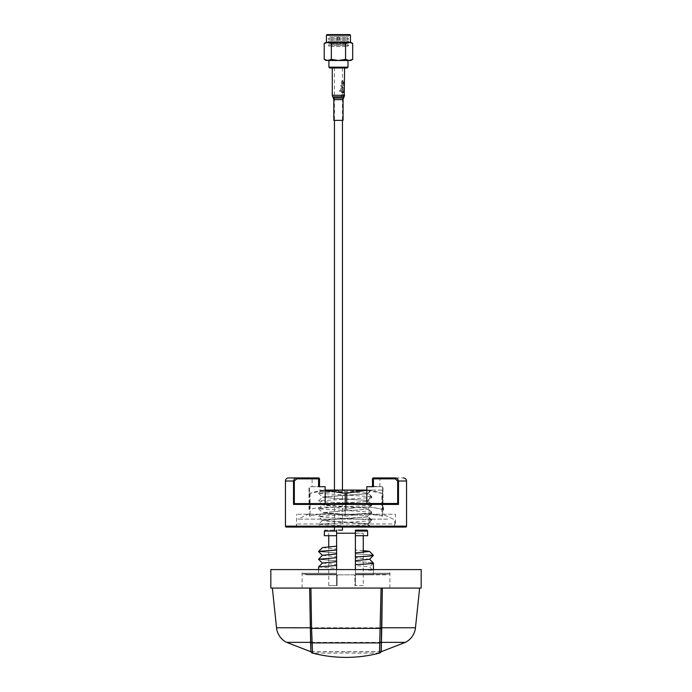<?xml version="1.0" encoding="UTF-8"?>
<svg xmlns="http://www.w3.org/2000/svg" width="692" height="692" viewBox="0 0 692 692"><rect width="100%" height="100%" fill="white"/><g stroke="black" fill="none" stroke-linecap="round" stroke-linejoin="round"><path stroke-width="0.52" stroke-dasharray="3.46 2.59" d="M405.4 642.358L286.6 642.358M309.523 588.07L382.477 588.07M381.223 651.691L310.777 651.691M379.45 653.118L312.55 653.118M381.084 588.07L310.916 588.07M302.093 588.07L389.907 588.07L302.093 588.07L302.093 569.585L389.907 569.585L302.093 569.585M389.907 588.07L389.907 569.585M421.177 569.585L270.823 569.585M421.177 588.07L270.823 588.07M318.579 566.956L336.606 568.452L336.606 574.827L336.606 574.204L302.248 574.204L336.606 574.204L336.606 573.287L303.174 573.287L336.606 573.287L303.174 573.287L336.606 573.287L336.606 574.827L306.098 574.827L336.606 574.827L336.606 569.585M336.606 573.287L305.172 573.287L336.606 573.287L305.172 573.287L336.606 573.287L336.606 574.204L336.606 573.287M322.463 563.037L336.606 564.525L336.606 568.452M318.579 559.231L336.606 560.719L336.606 564.525M322.463 555.304L336.606 556.792L336.606 560.754L318.605 559.3M318.579 551.498L336.606 552.986L336.606 556.792M336.606 553.02L318.605 551.567M322.463 547.571L336.606 549.059L336.606 552.986M324.418 531.058L336.606 531.058L336.606 530.15L336.606 585.605L336.606 530.15C322.308 530.15 322.308 530.15 336.606 530.15L336.606 535.694L324.332 535.694M336.606 585.605L336.606 574.204L336.606 585.605M336.606 535.694L336.606 549.059M389.752 574.204A0.926 0.926 0 0 0 388.826 573.287L355.394 573.287L355.394 574.204L389.752 574.204L355.394 574.204L355.394 573.287L386.828 573.287A0.926 0.926 0 0 0 385.902 574.204L385.902 574.827L355.394 574.827L355.394 569.317C367.089 569.845 373.1 570.346 373.421 570.822L373.421 574.827L355.394 574.827L385.902 574.827M355.394 569.317L355.394 565.537L369.537 566.904L373.421 570.822L369.571 566.964L373.421 563.115C373.1 562.639 367.089 562.146 355.394 561.61C367.089 562.112 373.1 562.613 373.421 563.089M355.394 565.537L355.394 553.877C367.089 554.379 373.1 554.88 373.421 555.347M363.257 550.581L355.394 550.071L355.394 535.694L367.668 535.694M355.394 535.694L355.394 585.605L355.394 531.067L367.582 531.058M373.421 555.382C373.1 554.906 367.089 554.404 355.394 553.877L355.394 550.071M386.828 573.287L355.394 573.287L355.394 574.827L355.394 573.287L388.826 573.287M355.394 569.585L355.394 574.827L373.421 574.827M373.421 570.822L373.421 569.585M369.537 559.3L355.394 557.804M355.394 585.605L355.394 574.204L355.394 585.605M363.257 585.605L354.935 585.605L354.935 575.753L354.01 574.827L337.99 574.827A0.926 0.926 135 0 0 337.065 575.753A0.926 0.926 0 0 1 337.99 574.827L337.065 575.753L337.065 585.605L328.743 585.605L337.065 585.605L337.065 575.753L337.99 574.827L354.01 574.827L354.935 575.753L354.935 585.605L363.257 585.605L363.257 552.424M363.257 535.694L363.257 533.229L355.394 533.229M336.606 533.229L363.257 533.229M328.743 585.605L328.743 546.706M328.743 535.694L328.743 533.229M354.01 574.827L337.99 574.827L354.01 574.827A0.926 0.926 -135 0 1 354.935 575.753A0.926 0.926 0 0 0 354.01 574.827M338.449 67.972L342.453 67.972L338.449 67.972M338.449 530.15L342.453 530.15M312.109 486.701L319.306 486.701L312.109 486.701L312.109 478.847A0.926 0.926 0 0 0 311.184 477.921L318.579 477.921L311.184 477.921M318.579 477.921L318.579 478.847L319.505 478.847A0.926 0.926 0 0 0 318.579 477.921A0.926 0.926 0 0 1 319.505 478.847A0.926 0.926 0 0 0 318.579 477.921A0.926 0.727 -90 0 1 319.306 478.847L319.306 478.847A0.926 0.727 -90 0 0 318.579 477.921L296.825 477.921L296.825 478.847L294.325 481.001L293.52 481.001L293.52 504.416L294.861 503.491L325.153 503.491L325.153 486.701L318.579 486.701L319.505 486.701L319.505 478.847L319.505 486.701L318.579 486.701L318.579 478.847L296.825 478.847M405.624 527.062L286.376 527.062M396.378 527.062L295.622 527.062L396.378 527.062A0.926 0.926 0 0 1 395.452 526.145L395.452 514.234L296.548 514.234L395.452 514.234M295.622 527.062A0.926 0.926 0 0 0 296.548 526.145L296.548 514.234M293.52 504.416L398.48 504.416L397.675 503.62L397.675 481.001L395.175 478.847L395.175 477.921C406.109 477.921 406.109 477.921 395.175 477.921L373.421 477.921A0.926 0.926 0 0 0 372.495 478.847L372.495 486.701L372.495 478.847A0.926 0.926 0 0 1 373.421 477.921C383.126 477.921 383.126 477.921 373.421 477.921C383.126 477.921 383.126 477.921 373.421 477.921A0.926 0.926 0 0 0 372.495 478.847L373.421 478.847L373.421 486.701L372.694 486.346L382.512 486.701L382.512 509.45C370.497 506.31 358.482 506.31 346.458 509.45L346.458 503.491L294.861 503.491L397.139 503.491M288.538 477.921L296.825 477.921C295.008 478.103 293.901 479.132 293.52 481.001L285.459 481.001M319.505 478.847L319.505 486.701L325.153 486.701L309.488 486.701L319.505 486.701M397.675 481.001L398.48 481.001L398.48 504.416L397.675 503.62M406.541 481.001L398.48 481.001C398.099 479.132 396.992 478.103 395.175 477.921M345.542 509.45C333.518 506.31 321.503 506.31 309.488 509.45L309.488 486.701L309.488 509.45C321.503 506.31 333.518 506.31 345.542 509.45L345.542 503.491L345.542 509.45M325.153 503.491L346.458 503.491L346.458 509.45C358.482 506.31 370.497 506.31 382.512 509.45L382.512 486.701L366.846 486.701L379.891 486.701L372.694 486.701L372.694 478.847A0.926 0.727 90 0 1 373.421 477.921A0.926 0.727 90 0 0 372.694 478.847L372.694 486.701M372.495 486.701L366.846 486.701L366.846 503.491M309.03 509.45L309.03 486.701L309.03 509.45C309.03 506.31 309.03 506.31 309.03 509.45M382.97 509.45L382.97 486.701L382.97 509.45C382.97 506.31 382.97 506.31 382.97 509.45C382.97 506.31 382.97 506.31 382.97 509.45L383.55 510.289L382.97 509.45M383.55 510.289C383.55 507.175 383.55 507.175 383.55 510.289C383.55 507.175 383.55 507.175 383.55 510.289M366.846 490.282L381.897 493.361L381.897 516.007L382.667 516.007L382.667 514.225L393.246 519.13L394.898 521.846L394.898 523.982L296.237 523.982L394.898 523.982C394.7 525.868 393.653 526.897 391.758 527.062L305.553 527.062L391.758 527.062C393.644 526.897 394.691 525.868 394.898 523.982L394.898 521.846L393.246 519.13L382.667 514.225L382.667 490.784L381.145 490.092L371.526 490.092L367.686 493.733L325.491 496.475L322.463 497.167L334.219 498.396L322.463 497.072L367.686 493.768L371.82 497.548L367.686 501.466L371.82 505.281L367.686 509.2L322.429 512.573L367.686 515.972L322.429 512.608L367.686 509.234L371.82 513.014L367.686 516.933L326.961 519.528L322.463 520.375L367.686 523.68L371.82 519.9L326.122 517.391L318.605 516.405L371.82 513.014M358.006 527.062L323.484 527.062L358.006 527.062M371.223 527.062L367.686 523.706L327.584 521.171L322.463 520.272L367.686 516.967L371.82 520.747L367.686 524.674L356.752 525.522C337.367 526.058 312.741 526.569 323.484 527.062L321.175 526.811L318.605 524.138L371.82 520.747M365.004 527.062L318.605 524.242M367.686 524.674L370.281 527.062M367.686 515.947L371.82 512.167L367.686 508.239L327.584 505.705L322.463 504.805L367.686 501.466L326.961 504.061L322.463 504.901L367.686 508.213L371.82 504.433L326.122 501.925L318.605 500.93L371.82 497.548M366.846 490.092L325.153 490.092M361.423 513.819L367.244 513.819L361.423 513.819L346.77 516.007C358.421 513.006 370.125 513.006 381.897 516.007L381.897 493.361L382.667 493.361L381.897 493.361C370.211 489.088 358.508 489.088 346.77 493.361L345.23 493.361C333.544 489.088 321.841 489.088 310.103 493.361L325.153 490.282M371.82 504.433L367.686 500.506L334.219 498.43L367.686 500.48L371.82 496.7L318.605 493.309L324.306 492.444L369.061 490.092L319.349 490.092L381.145 490.092L382.667 490.784L382.667 516.007L367.244 513.819M309.333 493.361C309.333 489.088 309.333 489.088 309.333 493.361C309.333 489.088 309.333 489.088 309.333 493.361M345.23 493.361L345.23 516.007L346.77 516.007L345.23 516.007C333.579 513.006 321.875 513.006 310.103 516.007C321.754 513.006 333.457 513.006 345.23 516.007L345.23 503.491M310.103 493.361L310.103 516.007L310.103 493.361M310.103 516.007L309.333 516.007C309.333 513.006 309.333 513.006 309.333 516.007C309.333 513.006 309.333 513.006 309.333 516.007L310.103 516.007M387.693 519.13L297.854 519.13L387.693 519.13M369.061 490.092L371.526 490.092M370.998 490.092L367.893 492.972L320.543 491.285L355.723 490.092M371.82 496.7L367.893 492.972M371.82 512.167L318.605 508.776L325.214 507.85L371.82 505.281M371.82 519.9L367.686 515.972M324.219 59.382L327.774 60.481L344.616 60.481M347.99 67.167L328.916 67.167M347.185 67.972L329.712 67.972M348.855 42.324L326.434 42.324L348.855 42.324M326.434 35.214L350.463 35.214M327.048 34.6L349.849 34.6M329.115 34.6L349.235 34.6L329.115 34.6M329.643 35.214L348.621 35.214L329.643 35.214M329.643 36.754L348.621 36.754L329.643 36.754M330.733 37.844L347.367 37.844L330.733 37.844M329.643 38.925L348.621 38.925L329.643 38.925M330.733 40.015L347.367 40.015L330.733 40.015M326.122 42.324L338.449 42.324L345.567 43.423L350.775 42.324M326.122 60.481L331.338 59.382L331.338 43.423L338.449 42.324L349.123 42.324M331.338 59.382L338.449 60.481L345.567 59.382L349.123 60.481L352.686 59.382M338.449 60.481L350.775 60.481M342.056 67.972L334.85 67.972L342.056 67.972M345.567 43.423L345.567 59.382M339.677 39.063L337.03 39.063L339.677 39.063M339.677 44.15L337.03 44.15L339.677 44.15M338.855 36.607L337.99 36.607L338.855 36.607M344.192 44.15L332.714 44.15L344.192 44.15M329.643 41.105L348.621 41.105L329.643 41.105M330.733 42.186L347.367 42.186L330.733 42.186M329.643 43.276L348.621 43.276L329.643 43.276M330.733 44.357L347.367 44.357L330.733 44.357M329.643 45.447L348.621 45.447L329.643 45.447M330.733 46.528L347.367 46.528L330.733 46.528M333.829 120.347L343.076 120.347M334.444 67.972L344.616 67.972L332.29 67.972L334.444 67.972L334.444 120.347M336.442 120.347L340.455 120.347L336.442 120.347M342.687 82.781L343.543 83.948L343.794 82.72L342.73 81.18L341.286 82.711L341.986 84.485L340.793 82.72L342.739 80.575L344.036 82.772L343.699 84.554L342.687 84.554L342.687 82.781M344.036 82.772L342.782 82.772L341.545 80.575L342.739 80.575M340.853 85.436L344.01 85.436L344.01 86.042L341.883 86.042L344.01 88.758L340.853 88.758L340.853 88.144L343.431 88.144L340.853 86.076L340.853 85.436M344.01 88.109L342.765 88.109L340.628 86.042L341.883 86.042M342.177 92.296L341.805 91.837L343.37 92.296L342.177 92.296M340.654 89.692L339.383 91.197L340.793 91.197L341.909 89.692L340.654 89.692M342.782 91.335L341.986 89.528L343.18 89.528L344.036 91.335L342.782 91.335M343.37 92.296L343.794 91.309L343.18 89.528M344.036 91.335L343.353 92.901L342.194 90.462L341.286 91.214L341.986 92.789L340.793 91.197M341.909 89.692L342.998 91.837M342.194 90.462L340.966 90.462L341.441 92.157L342.644 92.157M341.294 95.288L341.692 96.776L340.793 95.176L341.909 93.679L343.249 96.275L343.794 95.288L343.18 93.515L344.036 95.288L343.215 96.845L342.194 94.441L340.793 95.288M415.468 627.782L276.532 627.782M310.967 651.847L381.032 651.847M346 653.118L346 651.847M336.606 574.204L306.098 574.204L336.606 574.204M385.902 574.204L355.394 574.204L385.902 574.204M319.306 478.847L312.109 478.847L319.306 478.847L319.306 486.701L319.306 478.847M406.541 526.145L285.459 526.145M395.452 526.145L296.548 526.145L395.452 526.145M395.175 478.847L373.421 478.847L373.421 477.921A0.926 0.926 0 0 0 372.495 478.847L379.891 478.847L372.694 478.847L372.694 486.346M294.325 481.001L294.325 503.62M346.77 503.491L346.77 493.361M333.414 98.065L343.483 98.065M333.829 99.605L343.076 99.605M332.705 96.828L344.201 96.828M332.29 95.288L344.616 95.288M342.453 95.288L342.886 95.288M302.248 574.204L303.174 573.287M318.579 569.585L318.579 574.827M305.172 573.287L306.098 574.827M342.453 67.972L342.453 120.347M342.453 490.092L342.453 527.062M334.444 490.092L334.444 527.062M379.891 486.701L379.891 478.847L380.816 477.921M383.55 507.954L382.97 507.098M296.237 523.982C296.427 525.851 297.456 526.88 299.316 527.062M322.463 520.272L318.605 524.138M309.333 513.758L297.854 519.13M318.605 493.197L320.543 491.259L319.349 490.092M318.605 493.309L322.463 497.167M318.605 500.93L322.463 497.072M322.463 504.901L318.605 501.043M318.605 508.663L322.463 504.805M318.605 516.405L322.463 512.538M322.463 520.375L318.605 516.509M318.605 508.776L322.463 512.642M329.539 40.015L328.285 38.925L329.539 37.844L328.285 36.754L327.671 34.6M347.367 40.015L348.621 38.925L347.367 37.844L348.621 36.754L349.235 34.6M338.916 36.607L339.867 39.063L339.867 44.15M337.99 36.607L337.03 39.063L337.03 44.15M329.539 42.186L328.285 41.105M347.367 42.186L348.621 41.105M329.539 46.528L328.285 45.447L329.539 44.357L328.285 43.276M347.367 46.528L348.621 45.447L347.367 44.357L348.621 43.276"/><path stroke-width="1.04" d="M276.532 627.782A18.485 18.485 0 0 0 286.6 642.358L310.613 642.358L309.67 588.07L310.353 627.8L276.532 627.782L272.363 588.07M310.353 627.8L310.76 641.683A2.465 2.266 -1 0 0 312.369 642.92L379.631 642.92A2.465 2.266 1 0 0 381.24 641.683L382.33 588.07L381.794 627.782L415.468 627.782A18.485 18.485 0 0 1 405.4 642.358L381.387 642.358L381.223 651.691L405.4 642.358M415.468 627.782L419.637 588.07M381.223 651.691L381.032 651.847A2.465 2.465 0 0 1 379.45 653.118C357.15 658.819 334.85 658.819 312.55 653.118L311.573 628.379L310.215 628.189M381.43 641.545L381.785 628.189M312.55 653.118A2.465 2.465 0 0 1 310.967 651.847L310.57 641.545M379.45 653.118L381.084 588.07L382.33 588.07M309.67 588.07L310.916 588.07L311.573 628.379L380.427 628.379L381.647 627.8M270.823 588.07L421.177 588.07L421.177 569.585L270.823 569.585L270.823 588.07M336.606 569.585L336.606 565.451L318.605 566.895L318.579 569.585M336.606 565.451L336.606 561.67L322.463 563.037L318.605 566.895M322.463 563.167L318.579 559.248L336.606 557.717L318.579 559.248M336.606 561.67L336.606 557.743M336.606 557.717L336.606 553.937L322.463 555.304L318.605 559.162M336.606 553.937L336.606 546.204L322.463 547.571L318.579 551.498M322.463 555.434L318.605 551.567L336.606 550.01M336.606 549.984L318.605 551.429M336.606 535.694L336.606 530.15C322.308 530.15 322.308 530.15 336.606 530.15L336.606 531.067L324.418 531.058L324.332 535.694L336.606 535.694L336.606 546.204M367.582 531.058A0.926 0.926 0 0 0 366.656 530.15L355.394 530.15L355.394 535.694L367.668 535.694L367.582 531.058L355.394 531.058L355.394 530.15L366.656 530.15M369.537 559.171L373.421 563.089L373.421 569.585M355.394 535.694L355.394 552.925L369.537 551.438L373.421 555.382C373.1 555.858 367.089 556.359 355.394 556.887L355.394 560.658L369.537 559.3L373.421 555.382M373.421 555.347C373.1 555.823 367.089 556.325 355.394 556.852L355.394 556.887M355.394 552.925L355.394 556.852M369.537 551.438L363.257 550.581M355.394 530.15L355.394 531.067M373.421 563.089C373.1 563.556 367.089 564.058 355.394 564.586L355.394 569.585M355.394 560.658L355.394 564.586M363.257 552.424L363.257 535.694M355.394 533.229L336.606 533.229M328.743 546.706L328.743 535.694M342.453 527.062L342.453 530.15L338.449 530.15M397.139 503.491L294.325 503.62L294.325 481.001L293.52 481.001C293.901 479.132 295.008 478.103 296.825 477.921L288.538 477.921A3.079 3.079 0 0 0 285.459 481.001L285.459 526.145A0.926 0.926 0 0 0 286.376 527.062L405.624 527.062A0.926 0.926 0 0 0 406.541 526.145L406.541 481.001L397.675 481.001L397.675 503.62L397.139 503.491L398.48 504.416L397.675 503.62M366.846 503.491L366.846 486.701L373.421 486.701L373.421 478.847L372.495 478.847A0.926 0.926 0 0 1 373.421 477.921L373.421 478.847L395.175 478.847L395.175 477.921C406.109 477.921 406.109 477.921 395.175 477.921C396.992 478.103 398.099 479.132 398.48 481.001L398.48 504.416L293.52 504.416L294.325 503.62M373.421 477.921L395.175 477.921M318.579 477.921A0.926 0.926 0 0 1 319.505 478.847L318.579 478.847L318.579 477.921L296.825 477.921L296.825 478.847L318.579 478.847L318.579 486.701L325.153 486.701L325.153 503.491M319.505 486.701L319.505 478.847M395.175 478.847L397.675 481.001M294.325 481.001L296.825 478.847M372.495 478.847L372.495 486.701M325.153 490.092L366.846 490.092M325.153 490.282L345.23 493.361L366.846 490.282M344.616 60.481L338.449 60.481L345.567 59.382L349.123 60.481L350.775 60.481L352.686 59.382L349.123 60.481L326.122 60.481L324.219 59.382L324.219 43.423L327.774 42.324L331.338 43.423L326.122 42.324L324.219 43.423L327.774 42.324L338.449 42.324L331.338 43.423L331.338 59.382L327.774 60.481L324.219 59.382M347.99 67.167L347.185 67.972L329.712 67.972L328.916 67.167L347.99 67.167L347.99 60.481M326.434 35.214L327.048 34.6L349.849 34.6L350.463 35.214L326.434 35.214L326.434 42.324M349.123 42.324L352.686 43.423L349.123 42.324L345.567 43.423L338.449 42.324L350.775 42.324L352.686 43.423L352.686 59.382M338.449 60.481L331.338 59.382M345.567 59.382L345.567 43.423M343.076 120.347L333.829 120.347L333.829 99.605L343.076 99.605L343.076 120.347M381.032 651.847L381.197 642.505M310.803 642.505L310.967 651.847M293.52 504.416L293.52 481.001L285.459 481.001M285.459 526.145L406.541 526.145M346.77 493.361L346.77 503.491M345.23 503.491L345.23 493.361M344.616 67.972L344.201 96.828L343.483 98.065L333.414 98.065L333.829 99.605M344.201 96.828L332.705 96.828L332.29 95.288L344.616 95.288M310.777 651.691L286.6 642.358M324.418 531.058L325.344 530.15M342.453 120.347L342.453 490.092M334.444 120.347L334.444 490.092M334.444 527.062L334.444 530.15M406.541 481.001C406.36 479.132 405.33 478.111 403.462 477.921M350.463 35.214L350.463 42.324M328.916 60.481L328.916 67.167M332.29 67.972L332.29 95.288M333.414 98.065L332.705 96.828M343.483 98.065L343.076 99.605"/></g></svg>
